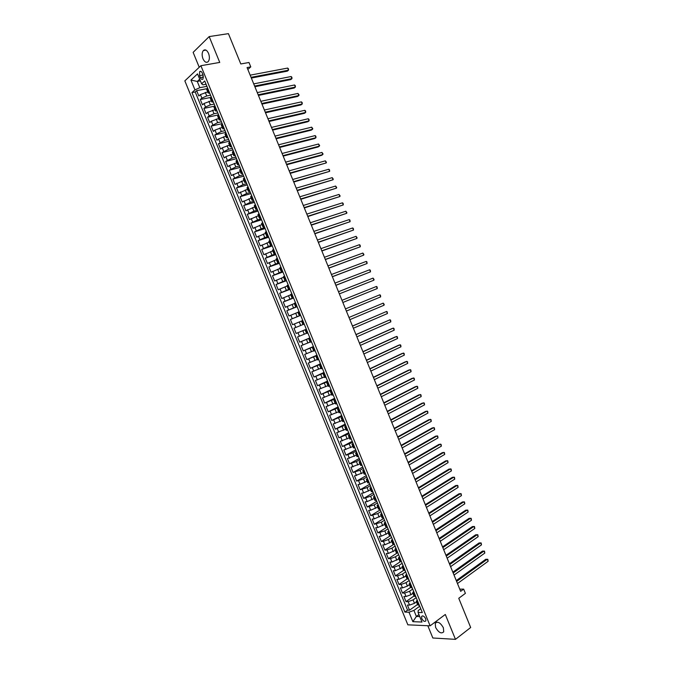 <?xml version="1.0" encoding="UTF-8"?>
<svg xmlns="http://www.w3.org/2000/svg" width="673" height="673" viewBox="0 0 673 673"><rect width="100%" height="100%" fill="white"/><g stroke="black" fill="none" stroke-linecap="round" stroke-linejoin="round"><path stroke-width="1.01" d="M443.372 627.758C440.335 622.533 437.618 621.061 435.246 623.333L435.591 627.396C438.611 632.612 441.328 634.084 443.726 631.804L443.372 627.758M208.563 53.419C206.914 50.029 205.156 49.079 203.313 50.568C201.883 52.595 201.765 55.329 202.968 58.761C204.617 62.16 206.375 63.111 208.235 61.596C209.656 59.586 209.757 56.86 208.563 53.419M425.689 618.739C424.15 616.081 422.787 615.332 421.592 616.502L421.778 618.605C423.309 621.263 424.68 622.003 425.874 620.843L425.689 618.739M427.818 625.722L432.84 637.996L455.47 639.35L470.679 627.505L458.759 598.289L465.396 593.367L463.663 589.127L459.76 589.136M184.839 80.869L407.855 624.83L430.106 625.831L200.882 65.71L184.839 80.869M200.882 65.71L219.743 62.421L209.185 36.586L193.134 52.368L199.233 67.275M209.185 36.586L228.425 33.65L240.791 63.96L248.985 62.496L250.777 66.888L247.067 67.561L460.66 591.34L463.663 589.127M207.705 91.932L200.428 94.573L198.838 95.995L196.659 90.67L207.04 88.668M210.548 95.204L206.746 95.961L201.883 98.132L200.293 99.537L211.036 97.375M200.293 99.537L202.472 104.853L204.062 103.465L211.339 100.807M214.973 109.674L207.705 112.341L206.098 113.712L203.919 108.395L214.939 106.098M218.599 118.541L211.339 121.216L209.724 122.562L207.545 117.245L218.532 114.873M222.225 127.407L214.973 130.091L213.349 131.403L211.171 126.095L222.124 123.647M225.85 136.257L218.607 138.958L216.967 140.245L214.796 134.937L225.716 132.413M229.476 145.107L222.233 147.816L220.593 149.078L218.422 143.778L229.3 141.179M233.102 153.957L225.859 156.674L224.21 157.911L222.04 152.611L232.883 149.936M236.719 162.799L229.485 165.524L227.827 166.736L225.657 161.436L236.467 158.685M240.337 171.632L231.436 175.552L229.266 170.261L240.084 167.426L240.69 168.999M243.946 180.465L235.045 184.368L232.883 179.077L243.685 176.166M247.563 189.29L238.663 193.176L236.492 187.893L247.26 184.898M251.172 198.106L242.263 201.984L240.101 196.701L250.836 193.631M254.781 206.922L245.872 210.784L243.71 205.501L254.402 202.363M258.39 215.739L249.473 219.575L247.311 214.3L257.978 211.086M261.99 224.538L253.073 228.366L250.92 223.091L261.494 219.819M265.599 233.338L256.674 237.157L254.52 231.882L265.061 228.534M269.2 242.137L260.274 245.931L258.112 240.665L268.62 237.241M272.792 250.928L263.866 254.705L261.713 249.439L272.186 245.939M276.393 259.711L267.459 263.48L265.305 258.213L275.745 254.638M279.985 268.493L271.051 272.245L268.897 266.988L279.303 263.336M283.577 277.268L274.643 281.003L272.489 275.745L282.862 272.018M287.169 286.033L278.227 289.76L276.073 284.502L286.412 280.708M290.761 294.799L281.81 298.509L279.665 293.26L289.962 289.382M294.345 303.565L285.394 307.25L283.249 302.009L293.512 298.055M297.929 312.314L288.978 315.99L286.824 310.749L297.121 306.703M302.774 320.525L292.553 324.723L290.408 319.482L300.663 315.368M302.943 324.563L293.983 328.214L296.128 333.455L306.333 329.223M306.518 333.312L297.559 336.946L299.704 342.178L309.874 337.871M310.102 342.052L301.134 345.67L303.279 350.902L313.357 346.536M313.677 350.784L304.709 354.385L306.846 359.618L316.899 355.184M317.244 359.508L308.276 363.1L310.421 368.324L320.432 363.815M320.819 368.232L311.843 371.807L313.988 377.031L323.965 372.447M324.386 376.947L315.41 380.514L317.547 385.73L327.499 381.078M327.953 385.663L318.977 389.213L321.114 394.428L331.023 389.701M331.52 394.37L322.535 397.903L324.672 403.119L334.557 398.315M335.078 403.077L326.094 406.593L328.231 411.8L338.082 406.929M338.645 411.775L329.652 415.275L331.789 420.482L341.606 415.535M342.204 420.465L333.211 423.948L335.339 429.155L345.123 424.133M345.762 429.155L336.761 432.621L338.898 437.829L348.69 432.705M349.312 437.837L340.311 441.295L342.448 446.493L352.215 441.303M352.862 446.519L343.861 449.959L345.989 455.15L355.723 449.892M356.421 455.192L347.411 458.616L349.539 463.806L359.239 458.473M359.962 463.865L350.961 467.272L353.081 472.463L362.747 467.054M363.513 472.53L354.503 475.92L356.623 481.102L366.238 475.634M367.054 481.187L360.055 484.266L358.044 484.56L360.164 489.751L369.721 484.224M370.604 489.843L363.605 492.922L361.586 493.2L363.706 498.382L373.221 492.787M374.138 498.491L367.155 501.587L365.119 501.839L367.239 507.013L376.729 501.343M377.679 507.131L370.697 510.235L368.653 510.462L370.773 515.644L380.228 509.898M381.212 515.77L374.238 518.883L372.186 519.093L374.306 524.259L383.728 518.446M384.754 524.41L377.78 527.531L375.719 527.708L377.839 532.881L387.227 526.993M388.287 533.033L381.322 536.171L379.252 536.322L381.364 541.487L390.719 535.531M391.812 541.664L384.855 544.802L382.777 544.937L384.897 550.093L393.949 544.238M395.345 550.278L388.397 553.433L386.302 553.543L388.422 558.699L397.104 552.996M398.87 558.893L391.93 562.056L389.827 562.14L391.938 567.297L400.342 561.694M402.395 567.507L395.455 570.679L393.352 570.738L395.463 575.886L403.665 570.334M405.92 576.113L398.988 579.293L396.868 579.327L398.98 584.475L407.072 578.915M409.436 584.711L407.434 586.099L402.513 587.899L400.385 587.908L402.496 593.056L410.555 587.436M412.961 593.308L410.959 594.713L406.038 596.505L403.901 596.488L406.012 601.637L414.038 595.95M199.536 75.645L200.352 77.631C201.193 79.355 202.077 79.826 202.994 79.044L203.111 75.082L202.287 73.079C201.446 71.363 200.571 70.892 199.654 71.666L199.536 75.645L203.069 74.997M420.684 608.745L418.219 610.529L418.059 612.455L422.316 612.573L204.718 80.97L201.606 83.814L202.985 84.823L205.997 84.251L206.796 86.043M418.059 612.455L421.988 622.045L412.86 621.675L408.982 612.203L404.868 612.085L191.94 92.613L194.951 89.871L190.93 80.062L197.534 73.887L201.606 83.814M416.208 597.649L413.079 599.879L408.149 601.67L406.012 601.637M416.478 601.898L414.484 603.319L413.079 599.879M412.692 589.068L409.554 591.273L404.624 593.064L402.496 593.056M409.184 580.479L406.021 582.658L401.1 584.458L398.98 584.475M405.659 571.89L402.496 574.035L397.575 575.844L395.463 575.886M402.143 563.284L398.963 565.413L394.041 567.23L391.938 567.297M398.618 554.687L395.43 556.79L390.517 558.607L388.422 558.699M395.101 546.081L391.896 548.159L386.983 549.984L384.897 550.093M391.577 537.466L388.363 539.519L383.442 541.353L381.364 541.487M388.043 528.843L384.821 530.879L377.839 532.881M384.468 520.254L381.28 522.231L374.306 524.259M380.935 511.623L377.738 513.575L370.773 515.644M377.402 502.992L374.196 504.918L367.239 507.013M373.868 494.352L370.646 496.253L363.706 498.382M370.327 485.713L367.096 487.589L360.164 489.751M366.793 477.064L363.546 478.915L356.623 481.102M363.252 468.416L359.996 470.242L353.081 472.463M359.702 459.76L356.438 461.56L349.539 463.806M356.16 451.095L352.879 452.87L345.989 455.15M352.61 442.43L342.448 446.493M349.06 433.757L338.898 437.829M345.51 425.075L335.339 429.155M341.96 416.394L331.789 420.482M338.401 407.712L328.231 411.8M334.843 399.022L324.672 403.119M331.284 390.323L321.114 394.428M327.717 381.625L317.547 385.73M324.159 372.918L313.988 377.031M320.659 364.219L310.421 368.324M317.076 355.462L306.846 359.618M313.509 346.746L303.279 350.902M309.933 338.014L299.704 342.178M306.358 329.282L296.128 333.455M300.638 315.309L297.13 316.714L295.699 313.206M297.062 306.56L293.537 307.94L292.107 304.432M293.478 297.811L289.945 299.165L288.507 295.657M289.895 289.062L286.353 290.391L284.915 286.875M286.294 280.262L282.753 281.608L281.314 278.092M282.668 271.556L279.16 272.817L277.713 269.301M279.076 262.79L275.56 264.018L274.113 260.501M275.484 254.015L271.951 255.218L270.512 251.702M271.892 245.233L268.35 246.419L266.903 242.894M268.3 236.45L264.741 237.603L263.294 234.078M264.699 227.659L261.132 228.795L259.685 225.262M261.099 218.868L257.523 219.97L256.077 216.445M257.498 210.069L253.906 211.145L252.459 207.612M253.898 201.261L250.289 202.321L248.842 198.787M250.289 192.453L246.671 193.479L245.224 189.946M246.68 183.636L243.054 184.646L241.607 181.104M243.071 174.82L239.428 175.796L237.981 172.254M239.462 165.995L235.811 166.946L234.355 163.404M235.844 157.162L232.185 158.088L230.73 154.546M232.227 148.329L228.551 149.229L227.104 145.688M228.61 139.488L224.925 140.363L223.47 136.821M224.992 130.646L221.291 131.496L219.835 127.946M221.367 121.796L217.657 122.621L216.201 119.071M217.8 112.929L214.022 113.737L212.567 110.187M214.174 104.071L210.38 104.853L208.924 101.295M196.659 90.67L195.22 91.982L407.56 610.159L409.521 610.209L417.521 604.463M414.484 603.319L409.563 605.103L407.417 605.069L409.521 610.209M290.408 319.482L297.13 316.714M286.824 310.749L293.537 307.94M283.249 302.009L289.945 299.165M279.665 293.26L286.353 290.391M276.073 284.502L282.753 281.608M272.489 275.745L279.16 272.817M268.897 266.988L275.56 264.018M265.305 258.213L271.951 255.218M261.713 249.439L268.35 246.419M258.112 240.665L264.741 237.603M254.52 231.882L261.132 228.795M250.92 223.091L257.523 219.97M247.311 214.3L253.906 211.145M243.71 205.501L250.289 202.321M240.101 196.701L246.671 193.479M236.492 187.893L243.054 184.646M232.883 179.077L239.428 175.796M229.266 170.261L235.811 166.946M225.657 161.436L232.185 158.088M222.04 152.611L228.551 149.229M218.422 143.778L224.925 140.363M214.796 134.937L221.291 131.496M211.171 126.095L217.657 122.621M207.545 117.245L209.16 115.891L214.022 113.737M203.919 108.395L205.517 107.015L210.38 104.853M209.118 91.721L208.142 93L209.665 93.202L210.464 95.011M207.646 88.121L206.678 89.408L208.142 93M211.33 97.122L210.346 98.384L211.818 101.976L212.803 100.723M215.015 106.124L214.022 107.352L215.486 110.944L216.487 109.724M218.691 115.117L217.69 116.32L219.154 119.903L220.164 118.709M222.376 124.101L221.358 125.279L222.822 128.854L223.848 127.702M226.052 133.086L225.026 134.23L226.49 137.805L227.524 136.678M229.729 142.062L228.685 143.181L230.149 146.756L231.192 145.654M233.396 151.038L232.345 152.123L233.809 155.699L234.869 154.622M237.073 160.006L236.004 161.057L237.468 164.633L238.536 163.589M240.741 168.965L239.664 169.991L241.127 173.558L242.204 172.549M244.4 177.924L243.315 178.917L244.779 182.484L245.872 181.508M248.068 186.875L246.966 187.834L248.43 191.41L249.532 190.451M251.727 195.818L250.617 196.752L252.081 200.318L253.191 199.401M255.387 204.76L254.268 205.669L255.723 209.227L256.85 208.336M259.046 213.694L257.91 214.569L259.374 218.136L260.51 217.27M262.706 222.628L261.553 223.478L263.017 227.037L264.161 226.195M266.315 231.453L265.196 232.37L266.651 235.929L267.82 235.121M270.008 240.471L268.838 241.262L270.294 244.821L271.463 244.038M273.659 249.389L272.472 250.146L273.928 253.704L275.114 252.955M277.301 258.297L276.115 259.029L277.562 262.579L278.765 261.864M280.952 267.206L279.749 267.904L281.196 271.455L282.408 270.765M284.595 276.107L283.375 276.771L284.83 280.321L286.05 279.665M288.229 284.999L287.009 285.638L288.456 289.188L289.684 288.557M291.872 293.891L290.635 294.496L292.082 298.046L293.327 297.441M295.506 302.774L294.261 303.355L295.708 306.896L296.961 306.324M299.14 311.649L297.878 312.205L299.334 315.746L300.595 315.2M301.504 321.046L302.951 324.588L304.23 324.075M306.4 329.391L305.121 329.888L306.383 329.349M305.121 329.888L306.568 333.421L307.855 332.942M310.034 338.258L308.739 338.721L309.992 338.157M308.739 338.721L310.186 342.254L311.481 341.8M313.66 347.117L312.356 347.554L313.593 346.957M312.356 347.554L313.795 351.087L315.107 350.658M317.286 355.967L315.965 356.379L317.193 355.756M315.965 356.379L317.412 359.904L318.733 359.508M320.903 364.816L319.574 365.195L320.794 364.547M319.574 365.195L321.021 368.728L322.35 368.358M324.521 373.658L323.183 374.011L324.394 373.338M323.183 374.011L324.63 377.536L325.968 377.2M328.138 382.5L326.792 382.819L327.987 382.121M326.792 382.819L328.231 386.344L329.585 386.033M331.755 391.333L330.393 391.627L331.579 390.895M330.393 391.627L331.839 395.144L333.202 394.866M335.373 400.157L333.993 400.427L335.171 399.669M333.993 400.427L335.44 403.943L336.811 403.691M338.982 408.982L337.594 409.218L338.755 408.435M337.594 409.218L339.032 412.734L340.429 412.507L341.152 414.282M342.591 417.798L341.194 418.009L342.347 417.201M341.194 418.009L342.633 421.525L344.038 421.323M346.2 426.615L344.795 426.791L345.93 425.959M344.795 426.791L346.225 430.308L347.638 430.14M349.8 435.423L348.387 435.574L349.514 434.708M348.387 435.574L349.825 439.082L351.247 438.939M353.409 444.222L351.979 444.348L353.089 443.457M351.979 444.348L353.409 447.856L354.848 447.747M357.01 453.022L355.563 453.114L356.673 452.197M355.563 453.114L357.001 456.622L358.448 456.538M360.61 461.813L359.155 461.88L360.248 460.938M359.155 461.88L360.585 465.38L362.049 465.329M364.202 470.604L362.739 470.637L363.824 469.67M362.739 470.637L364.177 474.137L365.641 474.112M367.795 479.386L366.322 479.395L367.391 478.394M366.322 479.395L367.752 482.894L369.233 482.894M371.395 488.161L369.906 488.144L370.966 487.117M369.906 488.144L371.336 491.643L372.825 491.669M374.979 496.935L373.481 496.884L374.533 495.841L373.851 494.175M373.481 496.884L374.911 500.384L376.417 500.443M378.571 505.701L377.065 505.625L378.083 504.557M377.065 505.625L378.495 509.116L380.009 509.209M382.155 514.458L380.64 514.357L381.633 513.272M380.64 514.357L382.071 517.848L383.593 517.966M385.738 523.215L384.207 523.089L385.183 521.987M384.207 523.089L385.637 526.58L387.177 526.723M389.322 531.973L387.783 531.813L388.742 530.686M387.783 531.813L389.213 535.296L390.761 535.472M392.906 540.722L391.35 540.528L392.3 539.384M391.35 540.528L392.78 544.011L394.336 544.213M396.481 549.462L394.916 549.244L395.96 548.175M394.916 549.244L396.347 552.726L397.911 552.954M400.056 558.195L398.483 557.951L399.409 556.756M398.483 557.951L399.905 561.433L401.487 561.694M403.632 566.927L402.05 566.658L403.077 565.572M402.05 566.658L403.472 570.132L405.062 570.418M407.207 575.659L405.609 575.356L406.509 574.103M405.609 575.356L407.03 578.83L408.637 579.142M410.774 584.374L409.167 584.046L410.059 582.776M409.167 584.046L410.589 587.521L412.204 587.865M414.341 593.098L412.726 592.736L413.601 591.432M412.726 592.736L414.147 596.211L415.771 596.581M417.908 601.805L416.276 601.418L417.151 600.097M416.276 601.418L417.697 604.892L419.338 605.288M200.394 80.861L197.265 81.45L199.822 87.692L194.951 89.871M206.914 86.337L199.822 87.692M455.47 639.35L445.307 614.466L430.106 625.831M247.832 69.437L250.777 66.888M199.713 79.187L197.265 81.45L190.93 80.062M418.934 614.592L416.385 616.451L419.742 616.561M419.683 606.255L413.92 610.419L416.385 616.451L412.86 621.675M195.22 91.982L191.94 92.613M213.324 102.145L211.818 101.976M216.984 111.079L215.486 110.944M220.651 120.013L219.154 119.903M224.311 128.938L222.822 128.854M227.979 137.864L226.49 137.805M232.345 148.472L231.655 146.773L230.149 146.756M235.298 155.69L233.809 155.699M238.949 164.599L237.468 164.633M242.591 173.499L241.127 173.558M246.234 182.4L244.779 182.484M249.876 191.292L248.43 191.41M253.511 200.175L252.081 200.318M257.145 209.059L255.723 209.227M260.779 217.934L259.374 218.136M264.413 226.809L263.017 227.037M268.039 235.676L266.651 235.929M271.673 244.535L270.294 244.821M275.291 253.393L273.928 253.704M278.916 262.243L277.562 262.579M282.542 271.093L281.196 271.455M286.16 279.934L284.83 280.321M289.777 288.767L288.456 289.188M293.386 297.601L292.082 298.046M297.003 306.425L295.708 306.896M300.612 315.242L299.334 315.746M407.56 610.159L404.868 612.085M408.982 612.203L413.92 610.419M251.349 78.051L287.321 71.153L288.515 70.185L251.054 77.345M287.657 68.074L288.456 68.823L288.515 70.185L287.657 68.074L250.171 75.166M207.604 88.163L207.133 86.859M254.89 86.741L290.753 79.591L291.956 78.64L254.613 86.06M291.098 76.529L291.889 77.269L291.956 78.64L291.098 76.529L253.721 83.881M211.288 97.164L210.8 95.827M213.333 102.018L214.132 103.962M258.432 95.431L294.185 88.028L295.388 87.095L258.171 94.775M294.53 84.983L295.321 85.715L295.388 87.095L294.53 84.983L257.279 92.596M214.965 106.166L214.468 104.795M217 110.978L217.791 112.913M261.974 104.113L297.609 96.458L298.82 95.541L261.721 103.491M297.962 93.429L299.09 94.994L298.82 95.541L297.962 93.429L260.83 101.312M218.649 115.159L218.136 113.754M220.668 119.937L221.451 121.863M265.515 112.795L301.033 104.887L302.253 103.978L265.271 112.189M301.395 101.867L302.177 102.582L302.253 103.978L301.395 101.867L264.38 110.019M222.326 124.143L221.804 122.713M224.328 128.888L225.11 130.798M269.049 121.468L304.457 113.308L305.685 112.416L268.813 120.896M304.827 110.305L305.601 111.003L305.685 112.416L304.827 110.305L267.93 118.717M226.002 133.128L225.463 131.656M227.996 137.83L228.77 139.732M272.582 130.133L307.881 121.72L309.109 120.846L272.363 129.586M308.259 118.742L309.025 119.432L309.109 120.846L308.259 118.742L271.48 127.416M229.678 142.104L229.131 140.607M276.115 138.798L311.296 130.133L312.541 129.275L275.905 138.276M311.683 127.172L312.785 128.686L312.541 129.275L311.683 127.172L275.021 136.106M233.354 151.072L232.782 149.541M235.306 155.707L236.08 157.591M279.648 147.454L314.72 138.545L315.965 137.704L279.446 146.966M315.107 135.593L315.864 136.257L315.965 137.704L315.107 135.593L278.563 144.796M237.022 160.039L236.442 158.475M238.965 164.641L239.731 166.509M283.173 156.111L318.136 146.941L319.381 146.117L282.988 155.648M318.531 144.014L319.625 145.511L319.381 146.117L318.531 144.014L282.105 153.478M242.617 173.567L243.382 175.426M286.706 164.759L321.543 155.345L322.804 154.538L286.53 164.321M321.946 152.435L323.04 153.915L322.804 154.538L321.946 152.435L285.638 162.151M244.358 177.958L243.752 176.326M246.268 182.484L247.025 184.335M290.231 173.398L326.22 162.942L290.063 172.995M325.37 160.839L326.455 162.311L326.22 162.942L325.37 160.839L289.18 170.824M248.017 186.909L247.403 185.252M249.919 191.401L250.667 193.235M293.748 182.038L329.635 171.346L293.596 181.66M328.786 169.251L329.526 169.865L329.635 171.346L328.786 169.251L292.713 179.489M251.677 195.851L251.054 194.161M253.57 200.31L254.31 202.136M297.273 190.678L333.051 179.75L297.13 190.316M332.201 177.647L333.27 179.094L333.051 179.75L332.201 177.647L296.246 188.154M255.336 204.794L254.697 203.069M257.212 209.21L257.952 211.028M300.789 199.301L336.466 188.146L300.654 198.972M335.617 186.042L336.685 187.481L336.466 188.146L335.617 186.042L299.771 196.81M258.996 213.728L258.339 211.97M260.855 218.111L261.595 219.92M262.672 222.561L261.982 220.87M304.305 207.932L339.873 196.533L304.188 207.629M339.024 194.438L340.092 195.86L339.873 196.533L339.024 194.438L303.304 205.467M264.497 227.011L265.229 228.803M307.822 216.546L343.289 204.92L307.712 216.277M342.431 202.825L343.154 203.397L343.289 204.92L342.431 202.825L306.829 214.115M266.281 231.529L265.625 229.762M268.132 235.895L268.864 237.678M311.338 225.161L346.696 213.307L311.237 224.917M345.838 211.213L346.898 212.609L346.696 213.307L345.838 211.213L310.354 222.755M269.915 240.412L269.259 238.654M271.766 244.779L272.498 246.554M314.846 233.775L350.095 221.686L314.754 233.556M349.245 219.591L349.96 220.138L350.095 221.686L349.245 219.591L313.879 231.394M273.549 249.288L272.893 247.538M275.408 253.662L276.123 255.42M318.354 242.381L353.502 230.057L318.279 242.187M352.652 227.962L353.359 228.5L353.502 230.057L352.652 227.962L317.395 240.025M277.183 258.154L276.527 256.413M279.034 262.537L279.749 264.287M321.862 250.979L356.9 238.427L321.795 250.81M356.051 236.332L357.094 237.695L356.9 238.427L356.051 236.332L320.912 248.657M280.809 267.021L280.161 265.28M282.668 271.404L283.375 273.145M325.37 259.576L360.299 246.789L325.311 259.433M359.449 244.694L360.148 245.216L360.299 246.789L359.449 244.694L324.428 257.279M284.443 275.88L283.796 274.155M328.87 268.165L363.698 255.151L328.828 268.047M362.848 253.056L363.883 254.402L363.698 255.151L362.848 253.056L327.944 265.894M288.061 284.738L287.421 283.013M289.92 289.121L290.627 290.845M332.369 276.754L367.096 263.505L332.336 276.662M366.247 261.41L366.936 261.906L367.096 263.505L366.247 261.41L331.461 274.508M291.687 293.588L291.047 291.872M293.546 297.979L294.244 299.687M335.869 285.335L370.495 271.85L335.844 285.268M369.645 269.764L370.327 270.252L370.495 271.85L369.645 269.764L334.969 283.123M295.312 302.438L294.665 300.722M297.163 306.829L297.861 308.52M373.035 278.109L374.053 279.421L373.885 280.195L339.352 293.874L373.885 280.195L373.035 278.109L338.477 291.72M298.93 311.279L298.29 309.572M300.789 315.671L301.42 317.37M376.426 286.454L377.099 286.917L377.275 288.54L342.86 302.471L377.275 288.54L376.426 286.454L341.985 300.326M302.547 320.112L301.908 318.413M306.215 328.929L305.475 327.263M380.666 296.877L380.481 295.245L379.816 294.791L345.485 308.907L379.816 294.791L380.666 296.877L346.368 311.069M305.088 326.186L304.347 324.529M309.824 337.753L309.143 336.079M384.047 305.206L384.207 304.398L383.206 303.128L348.976 317.471L383.206 303.128L384.047 305.206L349.867 319.658M308.705 335.019L307.965 333.354M313.441 346.578L312.752 344.904M352.492 326.094L386.588 311.456L387.438 313.534L353.367 328.239M312.322 343.844L311.574 342.178M352.467 326.026L386.588 311.456L387.244 311.885L387.438 313.534M317.05 355.403L316.36 353.729M355.992 334.674L389.97 319.776L390.82 321.862L356.867 336.82M315.931 352.669L315.183 350.995M355.958 334.582L389.97 319.776L390.626 320.197L390.82 321.862M359.491 343.247L393.352 328.096L394.201 330.174L360.366 345.392M319.54 361.485L318.792 359.811M359.441 343.129L391.972 328.584L393.352 328.096L393.999 328.508L394.201 330.174M324.268 373.027L323.578 371.353M362.983 351.819L396.734 336.416L397.575 338.494L363.857 353.964M323.149 370.293L322.401 368.619M362.924 351.676L395.345 336.887L397.381 336.811L397.575 338.494M327.869 381.835L327.187 380.161M366.474 360.383L400.115 344.727L400.957 346.805L367.349 362.528M326.75 379.101L326.001 377.418M366.406 360.215L398.719 345.182L400.755 345.106L400.957 346.805M331.469 390.634L330.788 388.96M369.965 368.947L403.489 353.031L404.33 355.108L370.84 371.084M330.35 387.9L329.602 386.218M369.889 368.754L402.092 353.468L404.12 353.401L404.33 355.108M335.07 399.426L334.388 397.76M373.456 377.503L406.862 361.334L407.703 363.403L374.331 379.639M333.951 396.7L333.202 395.009M373.364 377.284L405.457 361.754L407.493 361.695L407.703 363.403M338.67 408.217L337.989 406.551M376.947 386.05L410.236 369.628L411.077 371.706L377.814 388.186M337.552 405.491L336.794 403.8M376.846 385.806L408.822 370.041L410.858 369.982L411.077 371.706M342.263 416.999L341.581 415.334M380.43 394.597L413.609 377.923L414.45 379.993L381.297 396.734M380.321 394.328L412.187 378.31L414.223 378.26L414.45 379.993M344.063 421.391L344.744 423.056M345.855 425.782L345.173 424.116M383.913 403.144L416.974 386.209L417.815 388.279L384.779 405.281M383.787 402.841L415.552 386.588L417.588 386.538L417.815 388.279M347.655 430.173L348.336 431.839M349.447 434.556L348.765 432.89M387.396 411.683L420.339 394.496L421.18 396.565L388.262 413.811M387.261 411.354L418.917 394.858L420.953 394.815L421.18 396.565M353.039 443.322L352.358 441.656M390.87 420.213L423.704 402.774L424.545 404.843L391.745 422.341M351.929 440.605L351.188 438.956M390.727 419.859L422.274 403.119L424.31 403.077L424.545 404.843M356.631 452.088L355.95 450.422M394.353 428.743L427.069 411.052L427.91 413.113L395.219 430.871M355.512 449.371L354.789 447.755M394.193 428.365L425.63 411.38L427.675 411.346L427.91 413.113M360.215 460.854L359.533 459.188M397.827 437.265L430.434 419.321L431.275 421.382L398.694 439.393M359.104 458.136L358.389 456.546M397.659 436.861L428.987 419.632L431.031 419.607L431.275 421.382M363.799 469.603L363.117 467.945M401.301 445.778L433.791 427.582L434.632 429.652L402.168 447.907M362.688 466.894L361.99 465.337M401.125 445.349L432.344 427.885L434.388 427.86L434.632 429.652M367.374 478.352L366.701 476.694M404.767 454.292L437.147 435.843L437.988 437.913L405.634 456.42M366.263 475.643L365.582 474.12M404.582 453.838L435.692 436.129L437.736 436.112L437.988 437.913M370.958 487.101L370.276 485.435M408.242 462.805L440.504 444.104L441.345 446.165L409.108 464.925M369.847 484.392L369.183 482.903M408.04 462.317L439.048 444.373L441.093 444.357L441.345 446.165M411.708 471.302L443.86 452.357L444.702 454.418L412.574 473.43M373.422 493.132L372.766 491.677M411.497 470.797L442.397 452.609L444.441 452.593L444.702 454.418M378.108 504.573L377.427 502.916M415.174 479.807L447.217 460.601L448.05 462.662L416.04 481.927M376.998 501.865L376.358 500.451M414.955 479.269L445.736 460.845L447.789 460.837L448.05 462.662M381.684 513.306L381.002 511.648M418.64 488.295L450.565 468.845L451.398 470.907L419.506 490.424M380.573 510.597L379.951 509.209M418.413 487.74L449.084 469.073L451.137 469.064L451.398 470.907M385.25 522.029L384.577 520.372M422.097 496.792L453.913 477.09L454.746 479.142L422.964 498.912M384.148 519.32L383.534 517.974M421.862 496.203L452.424 477.292L454.477 477.292L454.746 479.142M388.826 530.745L388.144 529.087M425.563 505.272L457.261 485.317L458.094 487.378L426.421 507.392M387.715 528.044L387.118 526.723M425.311 504.666L455.772 485.511L457.825 485.519L458.094 487.378M392.393 539.46L391.711 537.803M429.021 513.751L460.601 493.553L461.442 495.606L429.879 515.871M391.282 536.76L390.702 535.472M428.76 513.12L459.112 493.73L461.165 493.738L461.442 495.606M432.47 522.231L463.949 501.78L464.782 503.833L433.336 524.351M394.849 545.475L394.277 544.221M432.201 521.567L462.444 501.94L464.505 501.949L464.782 503.833M399.518 556.874L398.845 555.225M435.927 530.703L467.289 509.999L468.122 512.052L436.794 532.814M398.416 554.182L397.852 552.962M435.65 530.013L465.783 510.142L467.836 510.159L468.122 512.052M439.376 539.166L470.629 518.218L471.462 520.271L440.243 541.285M401.974 562.88L401.428 561.694M439.09 538.45L469.115 518.345L471.176 518.37L471.462 520.271M406.635 574.271L405.962 572.622M442.834 547.629L473.969 526.429L474.802 528.482L443.692 549.74M405.533 571.579L405.003 570.418M442.531 546.888L472.446 526.547L474.507 526.572L474.802 528.482M410.194 582.961L409.521 581.312M446.275 556.083L477.308 534.631L478.141 536.684L447.141 558.195M409.091 580.269L408.57 579.15M445.963 555.318L475.777 534.741L477.838 534.766L478.141 536.684M413.752 591.643L413.079 589.994M449.724 564.538L480.64 542.842L481.473 544.886L450.59 566.649M412.65 588.951L412.145 587.865M449.404 563.747L479.109 542.926L481.17 542.96L481.473 544.886M417.302 600.324L416.629 598.676M453.173 572.984L483.971 551.036L484.804 553.088L454.031 575.095M416.2 597.632L415.712 596.581M452.836 572.168L482.44 551.111L484.501 551.145L484.804 553.088M420.852 608.998L420.179 607.349M456.614 581.43L487.302 559.229L488.135 561.282L457.472 583.533M419.75 606.314L419.271 605.288M456.269 580.589L485.763 559.288L487.824 559.33L488.135 561.282M410.959 594.713L409.554 591.273M407.434 586.099L406.021 582.658M403.909 577.484L402.496 574.035M400.376 568.862L398.963 565.413M396.843 560.239L395.43 556.79M393.31 551.608L391.896 548.159M389.776 542.976L388.363 539.519M386.235 534.337L384.821 530.879M382.701 525.689L381.28 522.231M379.16 517.041L377.738 513.575M375.61 508.384L374.196 504.918M372.068 499.719L370.646 496.253M368.518 491.054L367.096 487.589M364.968 482.39L363.546 478.915M361.418 473.708L359.996 470.242M357.859 465.035L356.438 461.56M354.309 456.344L352.879 452.87M350.751 447.654L349.321 444.18M347.184 438.964L345.762 435.481M343.625 430.266L342.204 426.783M340.058 421.559L338.637 418.076M336.492 412.843L335.07 409.361M332.925 404.137L331.495 400.645M329.358 395.413L327.928 391.922M325.782 386.689L324.352 383.198M322.207 377.957L320.777 374.466M318.632 369.225L317.202 365.733M315.057 360.484L313.626 356.984M311.473 351.743L310.043 348.244M307.889 342.994L306.459 339.486M304.305 334.237L302.875 330.737M300.722 325.48L299.283 321.972M206.746 95.961L205.282 92.403M201.883 98.132L200.428 94.573M409.563 605.103L408.149 601.67M406.038 596.505L404.624 593.064M402.513 587.899L401.1 584.458M398.988 579.293L397.575 575.844M395.455 570.679L394.041 567.23M391.93 562.056L390.517 558.607M388.397 553.433L386.983 549.984M384.855 544.802L383.442 541.353M381.322 536.171L379.909 532.713M377.78 527.531L376.367 524.074M374.238 518.883L372.825 515.425M370.697 510.235L369.284 506.777M367.155 501.587L365.733 498.121M363.605 492.922L362.183 489.464M360.055 484.266L358.633 480.8M356.505 475.592L355.083 472.126M352.955 466.919L351.533 463.453M349.396 458.246L347.975 454.771M345.838 449.556L344.416 446.081M342.279 440.874L340.858 437.391M338.721 432.175L337.299 428.701M335.154 423.477L333.732 420.002M331.596 414.778L330.165 411.296M328.029 406.071L326.598 402.58M324.453 397.356L323.032 393.865M320.886 388.641L319.456 385.149M317.311 379.917L315.881 376.426M313.736 371.185L312.306 367.694M310.16 362.453L308.73 358.961M306.577 353.712L305.147 350.221M303.001 344.971L301.563 341.472M299.418 336.222L297.979 332.723M295.826 327.473L294.395 323.965M292.242 318.716L290.803 315.208M288.65 309.95L287.22 306.442M285.058 301.184L283.619 297.676M281.465 292.41L280.027 288.902M277.873 283.636L276.435 280.119M274.273 274.853L272.834 271.337M270.672 266.062L269.234 262.546M267.072 257.271L265.633 253.746M263.463 248.472L262.024 244.947M259.862 239.672L258.415 236.147M256.253 230.856L254.806 227.339M252.644 222.048L251.197 218.523M249.027 213.232L247.588 209.698M245.418 204.407L243.971 200.874M241.8 195.574L240.354 192.041M238.183 186.741L236.736 183.207M234.557 177.908L233.11 174.366M230.94 169.066L229.485 165.524M227.314 160.216L225.859 156.674M223.688 151.358L222.233 147.816M220.054 142.499L218.607 138.958M216.428 133.641L214.973 130.091M212.794 124.766L211.339 121.216M209.16 115.891L207.705 112.341M205.517 107.015L204.062 103.465M208.596 92.184L207.124 88.592M212.273 101.177L210.8 97.585M215.957 110.17L214.485 106.578M219.634 119.155L218.161 115.563M223.31 128.131L221.838 124.539M226.978 137.099L225.514 133.515M230.654 146.066L229.182 142.483M234.322 155.026L232.85 151.442M237.99 163.985L236.517 160.401M241.649 172.936L240.185 169.36M245.309 181.887L243.845 178.303M248.968 190.821L247.504 187.245M252.627 199.763L251.164 196.188M256.287 208.689L254.823 205.122M259.938 217.615L258.474 214.048M263.589 226.54L262.134 222.973M267.24 235.449L265.785 231.891M270.891 244.358L269.427 240.799M274.534 253.267L273.078 249.708M278.176 262.167L276.721 258.609M281.819 271.059L280.363 267.501M285.453 279.951L283.998 276.393M289.096 288.835L287.64 285.285M292.73 297.71L291.274 294.16M296.356 306.585L294.909 303.035M299.99 315.452L298.534 311.91M303.616 324.319L302.169 320.777M307.241 333.177L305.794 329.635M310.867 342.035L309.42 338.494M314.493 350.877L313.046 347.344M318.11 359.727L316.663 356.185M321.728 368.56L320.281 365.027M325.345 377.393L323.898 373.86M328.954 386.218L327.515 382.693M332.571 395.043L331.124 391.518M336.18 403.859L334.733 400.334M339.789 412.675L338.342 409.15M343.39 421.483L341.951 417.958M346.999 430.283L345.552 426.766M350.599 439.082L349.152 435.566M354.191 447.873L352.753 444.357M357.792 456.664L356.354 453.148M361.384 465.447L359.946 461.93M364.976 474.221L363.546 470.713M368.568 482.995L367.138 479.487M372.161 491.761L370.722 488.253M375.744 500.527L374.314 497.019M379.328 509.276L377.898 505.776M382.912 518.033L381.482 514.534M386.495 526.782L385.065 523.283M390.071 535.523L388.641 532.023M393.646 544.255L392.216 540.764M397.221 552.987L395.791 549.496M400.797 561.719L399.367 558.228M404.364 570.435L402.942 566.952M407.939 579.159L406.509 575.667M411.497 587.865L410.076 584.383M415.064 596.572L413.643 593.09M418.631 605.279L417.201 601.797M203.524 77.05L200.352 77.631M436.861 622.13L435.246 623.333M205.988 50.13L203.313 50.568M422.442 615.871L421.592 616.502M200.991 71.422L199.654 71.666M286.252 280.313L286.942 281.995M319.911 362.537L320.592 364.211M395.177 546.409L395.85 548.066M402.294 563.806L402.967 565.455"/></g></svg>

